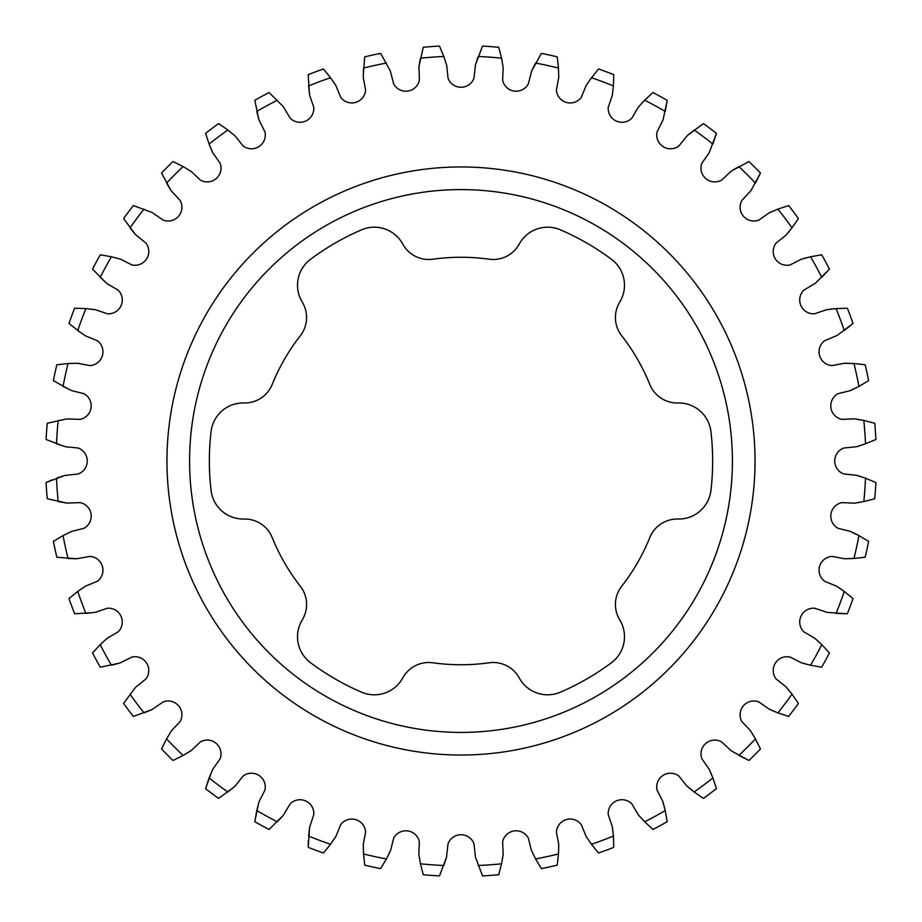 <?xml version="1.0" encoding="UTF-8"?>
<svg xmlns="http://www.w3.org/2000/svg" width="922" height="922" viewBox="0 0 922 922"><rect width="100%" height="100%" fill="white"/><g stroke="black" fill="none" stroke-linecap="round" stroke-linejoin="round"><path stroke-width="1.38" d="M209.352 461A251.648 251.648 0 0 1 211.08 431.531A32.351 32.351 0 0 1 243.996 402.972A29.642 29.642 0 0 0 272.174 384.474A203.739 203.739 0 0 1 300.318 335.735A29.642 29.642 0 0 0 302.243 302.082A32.351 32.351 0 0 1 310.518 259.301A251.648 251.648 0 0 1 361.562 229.832A32.351 32.351 0 0 1 402.753 244.053A29.642 29.642 0 0 0 432.867 259.209A203.739 203.739 0 0 1 489.133 259.209A29.642 29.642 0 0 0 519.247 244.053A32.351 32.351 0 0 1 560.438 229.832A251.648 251.648 0 0 1 611.482 259.301A32.351 32.351 0 0 1 619.757 302.082A29.642 29.642 0 0 0 621.682 335.735A203.739 203.739 0 0 1 649.826 384.474A29.642 29.642 0 0 0 678.004 402.972A32.351 32.351 0 0 1 710.92 431.531A251.648 251.648 0 0 1 710.92 490.469A32.351 32.351 0 0 1 678.004 519.028A29.642 29.642 0 0 0 649.826 537.526A203.739 203.739 0 0 1 621.682 586.265A29.642 29.642 0 0 0 619.757 619.918A32.351 32.351 0 0 1 611.482 662.699A251.648 251.648 0 0 1 560.438 692.168A32.351 32.351 0 0 1 519.247 677.947A29.642 29.642 0 0 0 489.133 662.791A203.739 203.739 0 0 1 432.867 662.791A29.642 29.642 0 0 0 402.753 677.947A32.351 32.351 0 0 1 361.562 692.168A251.648 251.648 0 0 1 310.518 662.699A32.351 32.351 0 0 1 302.243 619.918A29.642 29.642 0 0 0 300.318 586.265A203.739 203.739 0 0 1 272.174 537.526A29.642 29.642 0 0 0 243.996 519.028A32.351 32.351 0 0 1 211.08 490.469A251.648 251.648 0 0 1 209.352 461M189.586 461A271.414 271.414 0 0 1 461 189.586A271.414 271.414 0 0 1 732.414 461A271.414 271.414 0 0 1 461 732.414A271.414 271.414 0 0 1 189.586 461M166.963 461A294.037 294.037 0 0 1 461 166.963A294.037 294.037 0 0 1 755.037 461A294.037 294.037 0 0 1 461 755.037A294.037 294.037 0 0 1 166.963 461M803.846 258.46L810.576 256.765L801.299 259.232L790.108 264.937A13.807 13.807 0 0 1 776.059 243.085L785.89 235.271L791.998 227.861L786.524 234.591M769.951 212.452L777.949 209.098L769.121 212.855L758.852 220.093A13.807 13.807 0 0 1 741.841 200.466L750.992 190.566L760.466 173.025L755.441 183.121A404.862 404.862 0 0 0 738.879 166.559L731.434 171.008L748.975 161.534A415.453 415.453 0 0 1 760.466 173.025M829.178 309.319L836.081 308.593L826.55 309.723L814.656 313.768A13.807 13.807 0 0 1 803.869 290.142L815.428 283.227L829.466 269.063L821.802 277.338A404.862 404.862 0 0 0 810.576 256.765L821.675 254.795A415.453 415.453 0 0 1 829.466 269.063M845.278 363.256L853.956 363.522L844.356 363.28L832.013 365.596A13.807 13.807 0 0 1 824.694 340.679L837.13 335.47L853.023 323.449L844.275 330.549A404.862 404.862 0 0 0 836.081 308.593L847.353 308.225A415.453 415.453 0 0 1 853.023 323.449M638.773 106.572L644.662 100.198L638.197 107.286L631.858 118.131A13.807 13.807 0 0 1 608.232 107.344L612.277 95.45L613.407 85.919L612.438 94.54M731.434 171.008L721.534 180.159A13.807 13.807 0 0 1 701.907 163.148L709.145 152.879L716.429 133.344L712.902 144.051A404.862 404.862 0 0 0 694.139 130.002L687.409 135.476L703.428 123.606A415.453 415.453 0 0 1 716.429 133.344M687.409 135.476L678.915 145.941A13.807 13.807 0 0 1 657.063 131.904L663.056 119.825L667.205 100.325L665.235 111.424A404.862 404.862 0 0 0 644.662 100.198L652.937 92.534A415.453 415.453 0 0 1 667.205 100.325M855.282 418.934L863.822 420.444L854.36 418.83L841.809 419.372A13.807 13.807 0 0 1 838.11 393.659L850.303 390.64L858.935 386.422L851.156 390.283M857.253 475.475L865.493 478.184L856.354 475.245L843.861 473.989A13.807 13.807 0 0 1 843.861 448.011L856.354 446.755L865.493 443.816L857.253 446.525M852.735 532.443L858.935 535.578L850.303 531.36L838.121 528.341A13.807 13.807 0 0 1 841.809 502.628L854.36 503.17L863.822 501.556L855.282 503.066M838.582 587.464L844.275 591.451L836.335 586.058L824.694 581.321A13.807 13.807 0 0 1 832.013 556.404L844.356 558.72L853.956 558.478L845.278 558.744M750.992 731.434L755.441 738.879L750.462 730.673L741.841 721.534A13.807 13.807 0 0 1 758.852 701.907L769.121 709.145L777.949 712.902L771.53 710.263M709.548 769.951L712.902 777.949L709.145 769.121L701.907 758.852A13.807 13.807 0 0 1 721.534 741.841L731.434 750.992L748.975 760.466L738.879 755.441A404.862 404.862 0 0 0 755.441 738.879L760.466 748.975A415.453 415.453 0 0 1 748.975 760.466M816.742 639.914L821.802 644.662L814.714 638.197L803.869 631.858A13.807 13.807 0 0 1 814.656 608.232L827.46 612.438L847.353 613.775L836.081 613.407A404.862 404.862 0 0 0 844.275 591.451L853.023 598.551A415.453 415.453 0 0 1 847.353 613.775M786.524 687.409L791.998 694.139L785.89 686.729L776.059 678.915A13.807 13.807 0 0 1 790.096 657.063L801.299 662.768L810.576 665.235L803.846 663.54M663.056 802.175L665.235 810.576L662.768 801.299L657.063 790.108A13.807 13.807 0 0 1 678.915 776.059L686.729 785.89L694.139 791.998L688.722 787.653M612.681 829.178L613.407 836.081L612.277 826.55L608.232 814.656A13.807 13.807 0 0 1 631.858 803.869L638.197 814.714L644.662 821.802L638.773 815.428M644.662 821.802A404.862 404.862 0 0 0 665.235 810.576L667.205 821.675A415.453 415.453 0 0 1 652.937 829.466L644.662 821.802L652.937 829.466M694.139 791.998A404.862 404.862 0 0 0 712.902 777.949L716.429 788.656A415.453 415.453 0 0 1 703.428 798.394L694.139 791.998L703.428 798.394M558.744 845.278L558.478 853.956L558.72 844.356L556.404 832.013A13.807 13.807 0 0 1 581.321 824.694L586.058 836.335L591.451 844.275A404.862 404.862 0 0 0 613.407 836.081L613.775 847.353A415.453 415.453 0 0 1 598.551 853.023L591.451 844.275L598.551 853.023M503.066 855.282L501.556 863.822L503.17 854.36L502.628 841.809A13.807 13.807 0 0 1 528.341 838.11L531.36 850.303L535.578 858.935A404.862 404.862 0 0 0 558.478 853.956L557.234 865.159A415.453 415.453 0 0 1 541.352 868.616L535.578 858.935L541.352 868.616M478.184 865.493A404.862 404.862 0 0 0 501.556 863.822L498.733 874.736A415.453 415.453 0 0 1 482.529 875.9L475.475 857.253L482.529 875.9M390.283 851.156L386.422 858.935L390.64 850.303L393.659 838.121A13.807 13.807 0 0 1 419.372 841.809L418.83 854.36L420.444 863.822A404.862 404.862 0 0 0 443.816 865.493L446.525 857.253L439.471 875.9A415.453 415.453 0 0 1 423.267 874.736L420.444 863.822L423.267 874.736M335.47 837.13L330.549 844.275L335.942 836.335L340.679 824.694A13.807 13.807 0 0 1 365.596 832.013L363.28 844.356L363.522 853.956A404.862 404.862 0 0 0 386.422 858.935L380.648 868.616A415.453 415.453 0 0 1 364.766 865.159L363.522 853.956L364.766 865.159M308.225 847.353L309.562 827.46L308.593 836.081A404.862 404.862 0 0 0 330.549 844.275L323.449 853.023A415.453 415.453 0 0 1 308.225 847.353L308.328 840.749M46.1 482.529L64.747 475.475L56.507 478.184A404.862 404.862 0 0 0 58.178 501.556L66.718 503.066L47.264 498.733A415.453 415.453 0 0 1 46.1 482.529L52.139 479.878M66.718 503.066L80.191 502.628A13.807 13.807 0 0 1 83.89 528.341L71.697 531.36L63.065 535.578A404.862 404.862 0 0 0 68.044 558.478L76.722 558.744L56.841 557.234A415.453 415.453 0 0 1 53.384 541.352L63.065 535.578L53.384 541.352M92.822 612.681L74.647 613.775A415.453 415.453 0 0 1 68.977 598.551L77.725 591.451L68.977 598.551M76.722 558.744L89.987 556.404A13.807 13.807 0 0 1 97.306 581.321L85.665 586.058L77.725 591.451A404.862 404.862 0 0 0 85.919 613.407L95.45 612.277L107.344 608.232A13.807 13.807 0 0 1 118.131 631.858L107.286 638.197L100.198 644.662A404.862 404.862 0 0 0 111.424 665.235L119.825 663.056L100.325 667.205A415.453 415.453 0 0 1 92.534 652.937L100.198 644.662L92.534 652.937M233.278 787.653L218.572 798.394A415.453 415.453 0 0 1 205.571 788.656L211.737 771.53M190.566 750.992L183.121 755.441L191.327 750.462L200.466 741.841A13.807 13.807 0 0 1 220.093 758.852L212.855 769.121L209.098 777.949A404.862 404.862 0 0 0 227.861 791.998L235.271 785.89L243.085 776.059A13.807 13.807 0 0 1 264.937 790.096L259.232 801.299L256.765 810.576A404.862 404.862 0 0 0 277.338 821.802L283.227 815.428L269.063 829.466A415.453 415.453 0 0 1 254.795 821.675L258.46 803.846M130.002 694.139A404.862 404.862 0 0 0 144.051 712.902L152.049 709.548L133.344 716.429A415.453 415.453 0 0 1 123.606 703.428L135.476 687.409L123.606 703.428M152.049 709.548L163.148 701.907A13.807 13.807 0 0 1 180.159 721.534L171.538 730.673L166.559 738.879A404.862 404.862 0 0 0 183.121 755.441L173.025 760.466A415.453 415.453 0 0 1 161.534 748.975L166.559 738.879L161.534 748.975M810.576 665.235A404.862 404.862 0 0 0 821.802 644.662L829.466 652.937A415.453 415.453 0 0 1 821.675 667.205L810.576 665.235L821.675 667.205M777.949 712.902A404.862 404.862 0 0 0 791.998 694.139L798.394 703.428A415.453 415.453 0 0 1 788.656 716.429L777.949 712.902L788.656 716.429M853.956 558.478A404.862 404.862 0 0 0 858.935 535.578L868.616 541.352A415.453 415.453 0 0 1 865.159 557.234L853.956 558.478L865.159 557.234M863.822 501.556A404.862 404.862 0 0 0 865.493 478.184L875.9 482.529A415.453 415.453 0 0 1 874.736 498.733L863.822 501.556L874.736 498.733M865.493 443.816A404.862 404.862 0 0 0 863.822 420.444L874.736 423.267A415.453 415.453 0 0 1 875.9 439.471L865.493 443.816L875.9 439.471M858.935 386.422A404.862 404.862 0 0 0 853.956 363.522L865.159 364.766A415.453 415.453 0 0 1 868.616 380.648L858.935 386.422L868.616 380.648M589.423 80.525L598.551 68.977A415.453 415.453 0 0 1 613.775 74.647L613.672 81.251M613.775 74.647L613.407 85.919A404.862 404.862 0 0 0 591.451 77.725L586.058 85.665L581.321 97.306A13.807 13.807 0 0 1 556.404 89.987L558.72 77.644L558.478 68.044A404.862 404.862 0 0 0 535.578 63.065L531.717 70.844L541.352 53.384A415.453 415.453 0 0 1 557.234 56.841L558.478 68.044L557.234 56.841M791.998 227.861A404.862 404.862 0 0 0 777.949 209.098L788.656 205.571A415.453 415.453 0 0 1 798.394 218.572L791.998 227.861L798.394 218.572M212.452 152.049L209.098 144.051L212.855 152.879L220.093 163.148A13.807 13.807 0 0 1 200.466 180.159L191.327 171.538L183.121 166.559A404.862 404.862 0 0 0 166.559 183.121L171.008 190.566L161.534 173.025A415.453 415.453 0 0 1 173.025 161.534L183.121 166.559L173.025 161.534M144.051 209.098A404.862 404.862 0 0 0 130.002 227.861L135.476 234.591L123.606 218.572A415.453 415.453 0 0 1 133.344 205.571L152.049 212.452L133.344 205.571M277.338 100.198A404.862 404.862 0 0 0 256.765 111.424L258.944 119.825L254.795 100.325A415.453 415.453 0 0 1 269.063 92.534L283.227 106.572L269.063 92.534M258.944 119.825L264.937 131.892A13.807 13.807 0 0 1 243.085 145.941L235.271 136.11L227.861 130.002A404.862 404.862 0 0 0 209.098 144.051L205.571 133.344A415.453 415.453 0 0 1 218.572 123.606L227.861 130.002L218.572 123.606M80.525 332.577L68.977 323.449A415.453 415.453 0 0 1 74.647 308.225L85.919 308.593L74.647 308.225M105.258 282.086L92.534 269.063A415.453 415.453 0 0 1 100.325 254.795L111.424 256.765L100.325 254.795M69.265 389.557L53.384 380.648A415.453 415.453 0 0 1 56.841 364.766L68.044 363.522L56.841 364.766M63.076 446.029L46.1 439.471A415.453 415.453 0 0 1 47.264 423.267L66.718 418.934L47.264 423.267M309.319 92.822L308.225 74.647A415.453 415.453 0 0 1 323.449 68.977L330.549 77.725L323.449 68.977M363.256 74.982L364.766 56.841A415.453 415.453 0 0 1 380.648 53.384L390.283 70.844L380.648 53.384M531.717 70.844L528.341 83.879A13.807 13.807 0 0 1 502.628 80.191L503.17 67.64L501.556 58.178A404.862 404.862 0 0 0 478.184 56.507L475.475 64.747L482.529 46.1A415.453 415.453 0 0 1 498.733 47.264L501.556 58.178L498.733 47.264M439.471 46.1L443.816 56.507L439.471 46.1A415.453 415.453 0 0 0 423.267 47.264L418.934 66.718L420.444 58.178A404.862 404.862 0 0 1 443.816 56.507L446.755 65.646L448.011 78.139A13.807 13.807 0 0 0 473.989 78.139L475.475 64.747M386.422 63.065A404.862 404.862 0 0 0 363.522 68.044L363.28 77.644L365.596 89.987A13.807 13.807 0 0 1 340.679 97.306L335.942 85.665L330.549 77.725A404.862 404.862 0 0 0 308.593 85.919L309.723 95.45L313.768 107.344A13.807 13.807 0 0 1 290.142 118.131L283.227 106.572M135.476 234.591L145.941 243.085A13.807 13.807 0 0 1 131.904 264.937L120.701 259.232L111.424 256.765A404.862 404.862 0 0 0 100.198 277.338L107.286 283.803L118.131 290.142A13.807 13.807 0 0 1 107.344 313.768L95.45 309.723L85.919 308.593A404.862 404.862 0 0 0 77.725 330.549L85.665 335.942L97.306 340.679A13.807 13.807 0 0 1 89.987 365.596L77.644 363.28L68.044 363.522A404.862 404.862 0 0 0 63.065 386.422L71.697 390.64L83.879 393.659A13.807 13.807 0 0 1 80.191 419.372L66.718 418.934M256.765 810.576L254.795 821.675M209.098 777.949L205.571 788.656M58.178 420.444A404.862 404.862 0 0 0 56.507 443.816L65.646 446.755L78.139 448.011A13.807 13.807 0 0 1 78.139 473.989L64.747 475.475M418.934 66.718L419.372 80.191A13.807 13.807 0 0 1 393.659 83.89L390.283 70.844M171.008 190.566L180.159 200.466A13.807 13.807 0 0 1 163.148 220.093L152.049 212.452M119.825 663.056L131.892 657.063A13.807 13.807 0 0 1 145.941 678.915L135.476 687.409M283.227 815.428L290.142 803.869A13.807 13.807 0 0 1 313.768 814.656L309.562 827.46M446.525 857.253L448.011 843.861A13.807 13.807 0 0 1 473.989 843.861L475.475 857.253"/></g></svg>
